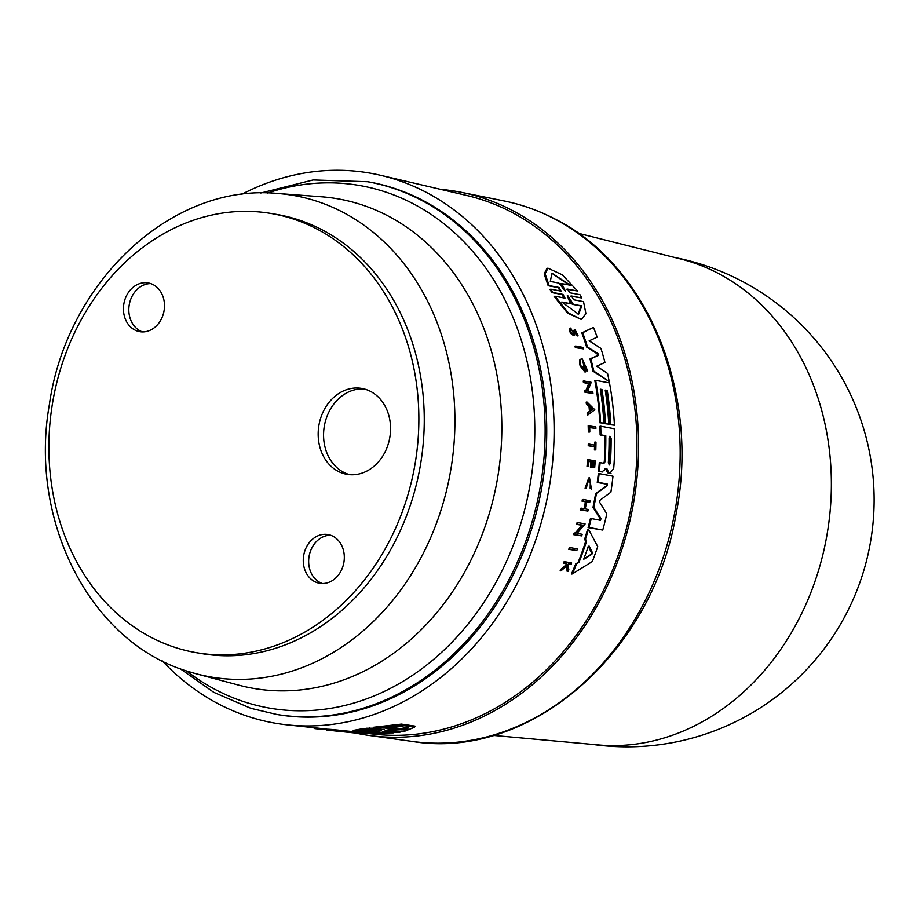<?xml version="1.0" encoding="UTF-8"?>
<svg xmlns="http://www.w3.org/2000/svg" width="917" height="917" viewBox="0 0 917 917"><rect width="100%" height="100%" fill="white"/><g stroke="black" fill="none" stroke-linecap="round" stroke-linejoin="round"><path stroke-width="1.38" d="M180.11 668.653L213.787 692.335L250.914 708.348L277.129 714.526A270.217 222.957 -80.4 0 0 539.322 500.109A270.217 222.957 -80.4 0 0 391.57 187.469A270.217 222.957 -80.4 0 0 367.568 181.715L313.121 179.95L260.841 193.006M90.175 583.453A222.751 183.801 -80.4 0 0 196.605 652.721A222.751 183.801 -80.4 0 0 391.96 535.986A222.751 183.801 -80.4 0 0 377.575 282.757A222.751 183.801 -80.4 0 0 271.145 213.489A222.751 183.801 -80.4 0 0 75.79 330.223A222.751 183.801 -80.4 0 0 90.175 583.453M196.605 652.721L201.992 653.638A222.751 183.801 -80.4 0 0 397.359 536.904A222.751 183.801 -80.4 0 0 382.974 283.674A222.751 183.801 -80.4 0 0 276.544 214.406L271.145 213.489M150.755 283.605A24.725 20.403 -80.4 0 0 131.131 298.289A24.725 20.403 -80.4 0 0 133.401 324.905A24.725 20.403 -80.4 0 0 142.559 331.92M128.013 323.988A24.725 20.403 99.6 0 1 126.42 295.882A24.725 20.403 99.6 0 1 148.095 282.929A24.725 20.403 99.6 0 1 159.913 290.62A24.725 20.403 99.6 0 1 161.507 318.726A24.725 20.403 99.6 0 1 139.82 331.679A24.725 20.403 99.6 0 1 128.013 323.988M330.59 535.207A24.725 20.403 -80.4 0 0 310.966 549.891A24.725 20.403 -80.4 0 0 313.236 576.506A24.725 20.403 -80.4 0 0 322.394 583.521M339.737 542.222A24.725 20.403 99.6 0 1 341.342 570.328A24.725 20.403 99.6 0 1 319.655 583.281A24.725 20.403 99.6 0 1 307.848 575.589A24.725 20.403 99.6 0 1 306.244 547.483A24.725 20.403 99.6 0 1 327.931 534.531A24.725 20.403 99.6 0 1 339.737 542.222M364.336 388.991A43.58 35.958 -80.4 0 0 328.137 413.636A43.58 35.958 -80.4 0 0 331.645 461.709A43.58 35.958 -80.4 0 0 349.79 474.674M326.246 460.793A43.58 35.958 99.6 0 1 323.437 411.24A43.58 35.958 99.6 0 1 361.665 388.407A43.58 35.958 99.6 0 1 382.481 401.955A43.58 35.958 99.6 0 1 385.3 451.508A43.58 35.958 99.6 0 1 347.073 474.341A43.58 35.958 99.6 0 1 326.246 460.793M355.647 733.073A275.536 227.347 -80.4 0 0 369.379 735.491A275.536 227.347 -80.4 0 0 614.333 570.019A275.536 227.347 -80.4 0 0 461.56 192.364A275.536 227.347 -80.4 0 0 440.607 189.349M493.174 735.4L597.941 744.879A246.96 203.769 -80.4 0 0 809.631 595.66A246.96 203.769 -80.4 0 0 718.183 273.346A246.96 203.769 -80.4 0 0 680.425 258.926L578.398 233.296M332.298 730.585L328.148 730.173M328.55 729.256L333.628 729.6L333.249 730.54L328.171 730.196L336.344 730.952M326.991 729.084L326.612 730.024L328.171 730.196M401.107 731.113L400.729 732.041L389.232 730.803M241.469 194.45A279.077 230.27 99.6 0 1 380.566 175.296L466.833 195.493A273.598 225.754 99.6 0 1 511.583 212.182A273.598 225.754 99.6 0 1 626.277 528.903A273.598 225.754 99.6 0 1 375.385 734.276L365.172 733.187M380.566 175.296A279.077 230.27 99.6 0 1 426.21 192.318A279.077 230.27 99.6 0 1 543.196 515.388A279.077 230.27 99.6 0 1 287.285 724.877A279.077 230.27 99.6 0 1 218.475 703.924A279.077 230.27 99.6 0 1 162.298 660.893M338.293 730.31A276.04 227.76 -80.4 0 0 343.187 730.711L353.16 731.617M333.582 729.703L338.362 730.138L337.983 731.09L334.51 730.757L334.9 729.806M373.15 728.304L373.574 727.273L401.428 724.109L415.011 726.126L414.564 727.215L401.096 725.198L373.15 728.304L384.338 729.508M362.57 728.717L362.169 729.726L352.896 731.376L353.297 730.402L362.57 728.717L365.734 729.038M369.425 727.823L369.012 728.843L365.642 729.267L366.055 728.258L373.196 728.201M599.58 520.409L600.211 518.747L592.99 507.433A276.04 227.76 -80.4 0 0 595.603 493.552L606.435 485.872L606.446 484.153L597.265 482.434A276.04 227.76 -80.4 0 0 598.308 473.722L599.122 473.596A277.003 228.562 99.6 0 1 598.09 482.308L607.272 484.038L607.26 485.746L596.428 493.426A277.003 228.562 99.6 0 1 593.826 507.307L601.059 518.621L600.429 520.283L591.27 518.552A277.003 228.562 99.6 0 1 588.943 527.458L602.756 530.06A276.086 227.806 -80.4 0 0 606.813 513.784L599.672 502.31L600.073 500.166L610.894 492.177A276.086 227.806 -80.4 0 0 612.98 476.198L599.122 473.596M602.756 530.06L588.084 527.584A276.04 227.76 -80.4 0 0 590.41 518.678L591.27 518.552M603.168 463.486L604.28 461.813A275.719 227.496 -80.4 0 0 604.991 435.862L600.131 434.956A276.04 227.76 -80.4 0 0 599.913 426.325L600.715 426.21A277.003 228.562 99.6 0 1 600.933 434.83L605.793 435.747A276.682 228.299 99.6 0 1 605.082 461.687L603.982 463.36L600.096 462.638A277.003 228.562 99.6 0 1 599.363 471.189L602.458 471.968L598.549 471.315A276.04 227.76 -80.4 0 0 599.282 462.753L600.096 462.638M601.77 471.911L606.767 468.427L608.945 473L610.997 473.31L608.131 473.126L605.954 468.541L605.014 468.77M572.334 573.916L571.383 574.053A276.04 227.76 -80.4 0 0 575.727 563.898L578.088 562.442A275.925 227.668 -80.4 0 0 585.699 541.351L584.61 539.299A276.04 227.76 -80.4 0 0 587.591 529.338L588.462 529.212A277.003 228.562 99.6 0 1 585.493 539.162L586.582 541.225A276.9 228.471 99.6 0 1 579.005 562.304L576.655 563.76A277.003 228.562 99.6 0 1 572.334 573.916L592.336 561.513A276.086 227.806 -80.4 0 0 597.724 546.578L588.462 529.212M575.062 533.224L581.837 525.292L576.633 524.318A276.819 228.402 -80.4 0 0 577.057 522.713L577.928 522.587A277.782 229.204 99.6 0 1 577.492 524.192L582.696 525.166L575.933 533.098L575.005 532.926A277.782 229.204 99.6 0 1 574.523 534.519L581.699 535.872A277.312 228.814 -80.4 0 0 582.18 534.279L577.137 533.327L585.115 523.939L577.928 522.587M581.699 535.872L573.641 534.645A276.819 228.402 -80.4 0 0 574.122 533.052L575.005 532.926M588.084 414.816L587.281 414.942A276.842 228.425 -80.4 0 0 587.155 413.051L589.448 411.32A276.682 228.287 -80.4 0 0 589.046 406.632L586.364 403.973A276.842 228.425 -80.4 0 0 586.169 402.105L586.972 401.978A277.805 229.227 99.6 0 1 587.167 403.858L589.849 406.506A277.645 229.09 99.6 0 1 590.25 411.206L587.957 412.937A277.805 229.227 99.6 0 1 588.084 414.816L594.801 409.739L586.972 401.978M592.978 393.496L584.966 392.27A276.842 228.425 -80.4 0 0 584.748 390.78L585.562 390.653A277.805 229.227 99.6 0 1 585.768 392.144L592.978 393.496A277.335 228.826 -80.4 0 0 592.772 392.006L587.705 391.055L591.224 382.332L584.014 380.979A277.805 229.227 99.6 0 1 584.278 382.481L589.505 383.455L586.502 390.837L585.562 390.653M585.688 390.951L588.691 383.57L583.464 382.595A276.842 228.425 -80.4 0 0 583.201 381.094L584.014 380.979M583.384 348.85L575.349 347.623A276.842 228.425 -80.4 0 0 574.913 346.168L575.75 346.041A277.805 229.227 99.6 0 1 576.185 347.497L583.384 348.85A277.335 228.826 -80.4 0 0 582.948 347.394L575.75 346.041M604.658 423.654L608.728 424.147L604.658 423.654A275.708 227.496 -80.4 0 0 601.139 389.61L600.36 389.461M603.833 423.23L599.752 422.737A276.04 227.76 -80.4 0 0 594.812 380.452L595.626 380.326A277.003 228.562 99.6 0 1 600.555 422.622L603.833 423.23A276.785 228.379 -80.4 0 0 600.314 389.186L601.953 389.484A276.682 228.299 99.6 0 1 605.461 423.539M609.954 424.651L614.424 425.213L609.954 424.651A275.364 227.21 -80.4 0 0 606.435 390.596L605.254 390.378M609.22 381.541L592.944 371.167A276.04 227.76 -80.4 0 0 589.986 358.891L597.643 355.521L597.139 353.767L586.605 347.027A276.04 227.76 -80.4 0 0 581.837 332.848L592.703 327.759L582.685 332.722A277.003 228.562 99.6 0 1 587.442 346.901L597.964 353.641L598.469 355.406L590.812 358.765A277.003 228.562 99.6 0 1 593.758 371.053L609.22 381.541A276.086 227.806 -80.4 0 0 607.558 373.414L596.749 366.192L604.945 362.456A276.086 227.806 -80.4 0 0 600.944 348.414L589.138 340.837L597.162 337.147A276.086 227.806 -80.4 0 0 593.563 327.633M560.241 291.274L558.109 287.606L548.171 285.714L544.159 273.942L547.002 268.349L547.988 268.2L545.122 273.77L549.1 285.577L559.049 287.468L561.158 291.136L550.922 289.199L552.733 292.454L562.981 294.403L564.975 298.117L555.014 296.225L568.448 313.006L581.355 319.471L585.94 313.717L583.51 301.624L573.549 299.744L571.555 296.031L581.791 297.968L579.968 294.712L569.721 292.764L567.612 289.096L577.55 290.987L562.224 274.779L547.988 268.2M577.55 290.987L566.672 289.233M581.791 297.968L570.638 296.157M581.355 319.471L567.589 313.144L554.109 296.363L555.014 296.225M564.058 298.243L562.052 294.529L551.816 292.592L550.005 289.336L550.922 289.199M574.558 335.347L573.71 335.473C570.42 334.006 569.136 331.587 569.847 328.194L570.706 328.068C569.984 331.461 571.268 333.88 574.558 335.347L575.36 330.899L578.1 335.828L577.252 335.943L576.472 334.533L575.933 331.874M572.999 334.097L573.412 330.67L574.936 329.421L573.687 334.017M583.453 368.474A276.647 228.264 -80.4 0 0 583.04 366.617L583.865 366.491A277.622 229.067 99.6 0 1 584.53 369.494L582.719 360.564L587.694 370.823L586.88 370.949L585.837 369.219L582.765 360.851M585.722 371.866L584.908 371.981L580.14 365.894A276.842 228.425 -80.4 0 0 579.555 363.384L579.888 359.693L582.02 358.524L580.713 359.567L580.369 363.27A277.805 229.227 99.6 0 1 580.954 365.768L585.722 371.866A277.576 229.032 -80.4 0 0 584.587 366.628L583.865 366.491M587.9 511.056L580.209 509.898A276.819 228.402 -80.4 0 0 580.564 508.305L581.412 508.178A277.782 229.204 99.6 0 1 581.057 509.772L587.9 511.056A277.335 228.826 -80.4 0 0 588.256 509.474L585.206 508.901A277.53 228.998 -80.4 0 0 586.685 501.771L589.734 502.344A277.335 228.826 -80.4 0 0 590.044 500.762L583.189 499.467A277.782 229.204 99.6 0 1 582.891 501.049L586.272 501.691A277.564 229.021 99.6 0 1 584.794 508.82L581.412 508.178M584.014 508.671A276.59 228.218 -80.4 0 0 585.436 501.817L582.043 501.175A276.819 228.402 -80.4 0 0 582.352 499.593L583.189 499.467M589.734 502.344L586.628 502.035M588.427 466.535L587.006 466.547A276.819 228.402 -80.4 0 0 587.556 459.772L588.359 459.646A277.782 229.204 99.6 0 1 587.82 466.421L588.427 466.535A277.748 229.17 -80.4 0 0 588.863 461.182L591.66 461.698A277.564 229.021 99.6 0 1 591.213 467.062L592.061 467.223A277.507 228.975 -80.4 0 0 592.497 461.859L594.537 462.237A277.37 228.86 99.6 0 1 594.101 467.601L594.686 467.716A277.335 228.826 -80.4 0 0 595.225 460.93L588.359 459.646M594.686 467.716L593.288 467.727A276.407 228.058 -80.4 0 0 593.735 462.363L592.474 462.122M592.061 467.223L590.399 467.177A276.59 228.218 -80.4 0 0 590.846 461.824L588.852 461.446M561.066 570.775L560.115 570.913A276.819 228.402 -80.4 0 0 560.814 569.319L566.11 564.861L565.869 563.531L563.462 563.072A276.819 228.402 -80.4 0 0 563.966 561.846L564.895 561.708A277.782 229.204 99.6 0 1 564.391 562.935L566.798 563.393L567.05 564.723L561.766 569.182A277.782 229.204 99.6 0 1 561.066 570.775L567.199 565.594L568.173 571.36A277.335 228.826 -80.4 0 0 568.849 569.801L568.024 565.044A277.507 228.975 -80.4 0 0 568.574 563.726L571.199 564.23A277.335 228.826 -80.4 0 0 571.692 563.004L564.895 561.708M571.199 564.23L568.448 564.024M568.173 571.36L567.222 571.497L566.27 565.72M591.431 489.036L589.528 477.849L588.703 477.963L585.103 488.291L586.616 487.42L587.488 480.932L589.482 479.213L591.431 489.036L590.158 488.234L590.365 480.221M595.809 449.88L594.422 449.892A276.407 228.058 -80.4 0 0 594.514 446.911L588.233 445.731A276.819 228.402 -80.4 0 0 588.267 444.195L589.081 444.08A277.782 229.204 99.6 0 1 589.035 445.616L595.328 446.797A277.37 228.86 99.6 0 1 595.225 449.777L595.809 449.88A277.335 228.826 -80.4 0 0 595.993 442.177L595.42 442.063A277.37 228.86 99.6 0 1 595.362 445.249L589.081 444.08M594.56 445.1A276.407 228.058 -80.4 0 0 594.617 442.177L595.42 442.063M595.89 428.48A277.335 228.826 -80.4 0 0 595.844 426.932L588.175 425.763A276.819 228.402 -80.4 0 1 588.324 432.01L589.803 432.01A277.736 229.17 -80.4 0 0 589.711 427.322L595.89 428.48L589.711 427.597M576.827 550.555L568.758 549.329A276.819 228.402 -80.4 0 0 569.319 547.724L570.225 547.587A277.782 229.204 99.6 0 1 569.652 549.191L576.827 550.555A277.312 228.814 -80.4 0 0 577.389 548.939L570.225 547.587M587.694 370.823L582.02 358.536M568.758 549.329L569.652 549.191M588.324 432.01L589.803 432.01M588.978 425.648A277.782 229.204 99.6 0 1 589.127 431.884M594.422 449.892L595.225 449.777M594.514 446.911L595.328 446.797M588.233 445.731L589.035 445.616M590.158 488.234L590.984 488.108M589.528 477.849L585.929 488.176M563.462 563.072L564.391 562.935M565.869 563.531L566.798 563.393M566.11 564.861L567.05 564.723M560.814 569.319L561.766 569.182M593.288 467.727L594.101 467.601M593.735 462.363L594.537 462.237M587.006 466.547L587.82 466.421M590.846 461.824L591.66 461.698M590.399 467.177L591.213 467.062M585.436 501.817L586.272 501.691M580.209 509.898L581.057 509.772M582.043 501.175L582.891 501.049M585.837 369.219L586.651 369.104M576.472 334.533L577.32 334.407M578.146 314.302L581.011 305.957L572.323 304.318L581.905 305.82L578.604 314.256L561.754 302.014L570.443 303.653L567.233 295.813L568.036 295.962L573.228 304.18M581.011 305.957L581.905 305.82M570.443 303.653L562.029 302.369M563.29 289.061L560.814 283.754L561.766 283.617L565.48 291.365L558.912 283.078L550.292 281.427L551.977 273.232L570.385 285.256L561.766 283.617M548.171 285.714L549.1 285.577M586.605 347.027L587.442 346.901M581.837 332.848L582.685 332.722M599.752 422.737L600.555 422.622M614.424 425.213A276.086 227.806 -80.4 0 0 609.484 382.928L595.626 380.326M601.139 389.61L601.953 389.484M608.728 424.147A276.464 228.115 -80.4 0 0 605.209 390.103L607.249 390.482A276.326 228.001 99.6 0 1 610.756 424.537M588.691 383.57L589.505 383.455M583.464 382.595L584.278 382.481M584.966 392.27L585.768 392.144M589.837 411.022L592.691 409.349L590.64 410.908A277.622 229.067 -80.4 0 0 590.296 406.965L592.691 409.349M586.364 403.973L587.167 403.858M589.046 406.632L589.849 406.506M589.448 411.32L590.25 411.206M580.14 365.894L580.954 365.768M579.555 363.384L580.369 363.27M573.847 333.971L570.706 328.068M578.1 335.828L574.936 329.432M567.233 295.813L568.036 295.962L567.359 296.065M572.323 304.318L568.357 298.163M569.09 285.015L551.977 273.346M551.816 292.592L552.733 292.454M592.944 371.167L593.758 371.053M589.986 358.891L590.812 358.765M606.435 390.596L607.249 390.482M575.349 347.623L576.185 347.497M591.889 409.463L590.388 407.973M587.155 413.051L587.957 412.937M576.633 524.318L577.492 524.192M581.837 525.292L582.696 525.166M573.641 534.645L574.523 534.519M575.727 563.898L576.655 563.76M592.451 552.71L591.901 554.223L584.461 558.912L584.118 558.029A276.682 228.299 -80.4 0 0 588.21 546.67L589.092 546.039L592.451 552.71L591.545 552.848L588.198 546.165M583.544 559.038L590.995 554.361L591.545 552.848M584.163 558.946L584.118 558.029M584.61 539.299L585.493 539.162M585.699 541.351L586.582 541.225M578.088 562.442L579.005 562.304M609.702 473.424L613.691 468.644A276.086 227.806 -80.4 0 0 614.585 428.801L600.715 426.21M600.131 434.956L600.933 434.83M604.991 435.862L605.793 435.747M610.344 463.2L609.369 464.953L608.315 462.821A276.464 228.115 -80.4 0 0 609.071 437.948L609.897 436.217L611.112 438.326A276.338 228.012 99.6 0 1 610.344 463.2L609.53 463.326A275.364 227.21 -80.4 0 0 610.309 438.441L609.851 436.79M598.549 471.315L599.363 471.189M608.131 473.126L608.945 473M597.265 482.434L598.09 482.308M595.603 493.552L596.428 493.426M592.99 507.433L593.826 507.307M588.084 527.584L588.943 527.458M382.939 727.869L400.844 726.459L408.191 728.144L404.936 730.047L395.491 729.107L386.011 730.391L392.384 728.797L382.939 727.869M392.487 728.534L395.926 728.064L405.36 729.004L404.936 730.047M405.36 729.004L408.157 727.639M395.926 728.064L395.491 729.107M371.144 731.606L380.372 730.918L374.182 731.915L383.65 732.889L366.238 732.568L358.879 731.434L361.688 730.631L371.144 731.606M380.372 730.918L381.3 730.872M393.565 732.11L393.244 732.889L382.389 731.789L386.183 731.353L397.359 732.488L400.729 732.041M389.656 730.643L404.259 731.422L414.564 727.215M384.028 729.393L380.188 729.966L369.012 728.843M386.114 730.138L385.117 730.299M388.223 727.296L392.808 727.754L392.384 728.797M360.232 730.918L374.319 731.926M352.896 731.376L366.112 732.981L393.244 732.889M365.642 729.267L376.818 730.402L373.024 730.826L362.169 729.726M323.632 728.751L323.311 729.542L315.517 728.706A277.805 229.227 99.6 0 1 314.21 728.511L314.508 727.777M315.826 727.926L315.517 728.706M335.484 730.86L332.275 730.631A277.003 228.562 99.6 0 1 331.633 730.528M329.123 730.276L333.249 730.54M336.092 731.055L356.117 733.119A276.086 227.806 -80.4 0 0 365 733.6L342.809 731.651A277.003 228.562 99.6 0 1 336.092 731.055A277.003 228.562 99.6 0 1 333.066 730.711M326.819 729.508L323.495 729.072M343.187 730.711L342.809 731.651M365.275 732.935L365 733.6M314.634 200.536A244.3 201.568 -80.4 0 0 277.599 193.464C171.147 182.941 66.483 282.493 49.38 404.535C28.599 521.051 90.474 643.276 189.166 671.76L196.078 673.754A244.3 201.568 -80.4 0 0 446.086 492.291A244.3 201.568 -80.4 0 0 314.634 200.536M191.871 672.574A244.3 201.568 -80.4 0 0 196.078 673.754L238.649 685.125A248.392 204.95 -80.4 0 0 479.981 540.079A248.392 204.95 -80.4 0 0 359.189 203.975A248.392 204.95 -80.4 0 0 321.535 196.777L277.599 193.464M186.564 670.923A265.162 218.785 -80.4 0 0 246.673 702.582A265.162 218.785 -80.4 0 0 511.468 549.833A265.162 218.785 -80.4 0 0 382.515 191.023A265.162 218.785 -80.4 0 0 267.684 192.994M275.513 714.251A270.217 222.957 -80.4 0 0 537.706 499.834A270.217 222.957 -80.4 0 0 389.943 187.194A270.217 222.957 -80.4 0 0 365.94 181.44M504.018 200.926C521.865 204.537 538.955 210.612 555.312 219.163C648.17 265.563 700.198 393.76 676.173 513.531C653.087 653.076 529.625 760.892 412.283 741.417A274.206 226.247 -80.4 0 0 656.045 576.747A274.206 226.247 -80.4 0 0 554.521 218.888A274.206 226.247 -80.4 0 0 504.018 200.926L461.56 192.364M573.331 333.341L574.18 333.226M558.109 287.606L559.049 287.468M573.412 330.67L574.26 330.544M562.052 294.529L562.981 294.403M597.139 353.767L597.964 353.641M597.643 355.521L598.469 355.406M590.995 554.361L591.901 554.223M604.28 461.813L605.082 461.687M606.63 471.04L607.444 470.925M610.309 438.441L611.112 438.326M606.446 484.153L607.272 484.038M606.435 485.872L607.26 485.746M600.211 518.747L601.059 518.621M380.566 729.049L380.188 729.966M373.334 730.058L373.024 730.826M592.531 744.386A246.971 246.971 0 0 0 741.67 281.038A246.971 246.971 0 0 0 675.153 257.597M326.979 729.107L287.285 724.877M412.283 741.417L369.379 735.491"/></g></svg>
